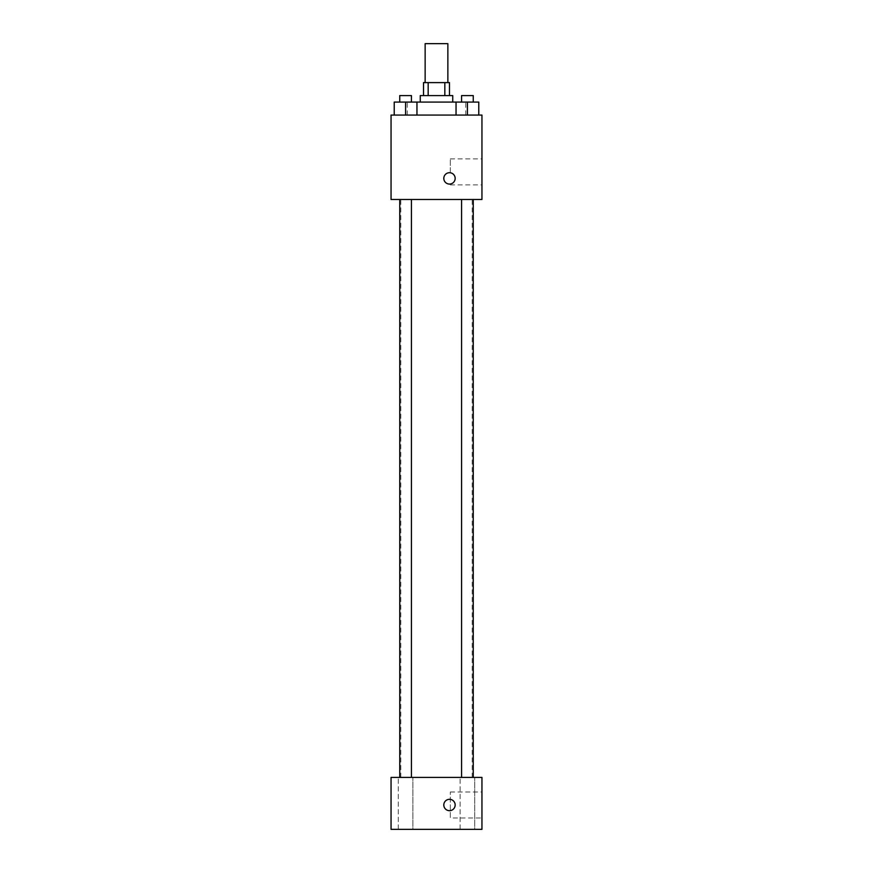 <?xml version="1.0" encoding="UTF-8"?>
<svg xmlns="http://www.w3.org/2000/svg" width="873" height="873" viewBox="0 0 873 873"><rect width="100%" height="100%" fill="white"/><g stroke="black" fill="none" stroke-linecap="round" stroke-linejoin="round"><path stroke-width="0.65" stroke-dasharray="4.37 3.27" d="M425.14 43.65L447.86 43.65M436.5 82.608L425.14 82.608L436.5 82.608M444.826 95.593L444.826 82.608L449.486 82.608L449.486 95.593L428.174 95.593L449.486 95.593M444.826 82.608L423.514 82.608L423.514 95.593L428.174 95.593L423.514 95.593M452.738 95.593L420.262 95.593M420.262 102.086L452.738 102.086L420.262 102.086M428.174 95.593L428.174 82.608M405.596 115.072L405.596 102.086L394.225 102.086L405.596 102.086L405.596 115.072L405.596 102.086L399.747 102.086L416.956 102.086L416.956 115.072L394.225 115.072L416.956 115.072L394.225 115.072L416.956 115.072L394.225 115.072L416.956 115.072L405.596 115.072L416.956 115.072L416.956 102.086L467.404 102.086L456.044 102.086L456.044 115.072L478.775 115.072L456.044 115.072L478.775 115.072L467.404 115.072L467.404 102.086L456.044 102.086L456.044 115.072L456.044 102.086M436.5 115.072L407.276 115.072L436.5 115.072M481.951 115.072L391.049 115.072L391.049 199.491L481.951 199.491L481.951 115.072M391.049 178.387L391.049 184.072L391.049 178.387M436.5 199.491L400.783 199.491L436.5 199.491M467.404 199.491L473.253 199.491L467.404 199.491M405.596 199.491L399.747 199.491L405.596 199.491M481.951 171.894L481.951 158.908L481.951 171.894M449.486 172.701A5.685 5.685 0 0 0 444.564 181.224A5.685 5.685 0 0 0 454.407 181.224A5.685 5.685 0 0 0 449.486 172.701A5.685 5.685 0 0 0 444.564 181.224A5.685 5.685 0 0 0 454.407 181.224A5.685 5.685 0 0 0 449.486 172.701M449.486 184.072A5.685 5.685 0 0 1 444.564 175.549A5.685 5.685 0 0 1 454.407 175.549A5.685 5.685 0 0 1 449.486 184.072M450.315 171.894L450.315 158.908L450.315 171.894M436.5 777.407L400.783 777.407L436.5 777.407M467.404 777.407L474.705 777.407L467.404 777.407M405.596 777.407L398.295 777.407L405.596 777.407M481.951 777.407L391.049 777.407L391.049 829.35L481.951 829.35L481.951 777.407M449.486 799.319A5.685 5.685 0 0 0 444.564 807.841A5.685 5.685 0 0 0 454.407 807.841A5.685 5.685 0 0 0 449.486 799.319A5.685 5.685 0 0 0 444.564 807.841A5.685 5.685 0 0 0 454.407 807.841A5.685 5.685 0 0 0 449.486 799.319M391.049 810.679L391.049 799.319L391.049 810.679M481.951 817.99L481.951 792.018L481.951 817.99L450.315 817.99L450.315 792.018L450.315 817.99M474.705 829.35L460.115 829.35L474.705 829.35L460.115 829.35L474.705 829.35L474.705 777.407L474.705 829.35M412.885 829.35L398.295 829.35L412.885 829.35L398.295 829.35L412.885 829.35L412.885 777.407L412.885 829.35M449.486 810.679A5.685 5.685 0 0 1 444.564 802.156A5.685 5.685 0 0 1 454.407 802.156A5.685 5.685 0 0 1 449.486 810.679M478.775 102.086L478.775 115.072L467.404 115.072L478.775 115.072L478.775 102.086L461.566 102.086L473.253 102.086L467.404 102.086L467.404 115.072L456.044 115.072L478.775 115.072L456.044 115.072M461.566 102.086L461.566 95.593L473.253 95.593L461.566 95.593L473.253 95.593L473.253 102.086M467.404 115.072L467.404 102.086M394.225 115.072L394.225 102.086L394.225 115.072L394.225 102.086L405.596 102.086M399.747 102.086L399.747 95.593L411.434 95.593L399.747 95.593L411.434 95.593L411.434 102.086M465.724 115.072L465.724 102.086M407.276 115.072L407.276 102.086M450.315 184.88L481.951 184.88M450.315 158.908L481.951 158.908M472.217 777.407L472.217 199.491M400.783 777.407L400.783 199.491M411.434 777.407L411.434 199.491M399.747 777.407L399.747 199.491M473.253 777.407L473.253 199.491M461.566 777.407L461.566 199.491M398.295 829.35L398.295 777.407L398.295 829.35M460.115 829.35L460.115 777.407L460.115 829.35M450.315 792.018L481.951 792.018"/><path stroke-width="1.31" d="M447.86 82.608L447.86 43.65L425.14 43.65L425.14 82.608M428.174 95.593L428.174 82.608L423.514 82.608L423.514 95.593M428.174 82.608L449.486 82.608L449.486 95.593M444.826 95.593L444.826 82.608M420.262 102.086L420.262 95.593L452.738 95.593L452.738 102.086M456.044 115.072L456.044 102.086L394.225 102.086L394.225 115.072M391.049 115.072L481.951 115.072L481.951 199.491L391.049 199.491L391.049 115.072M449.486 184.072A5.685 5.685 0 0 1 444.564 175.549A5.685 5.685 0 0 1 454.407 175.549A5.685 5.685 0 0 1 449.486 184.072M391.049 777.407L481.951 777.407L481.951 829.35L391.049 829.35L391.049 777.407M449.486 810.679A5.685 5.685 0 0 1 444.564 802.156A5.685 5.685 0 0 1 454.407 802.156A5.685 5.685 0 0 1 449.486 810.679M456.044 102.086L478.775 102.086L478.775 115.072L478.775 102.086M467.404 115.072L467.404 102.086M473.253 102.086L473.253 95.593L461.566 95.593L461.566 102.086M405.596 115.072L405.596 102.086M416.956 115.072L416.956 102.086L416.956 115.072M411.434 102.086L411.434 95.593L399.747 95.593L399.747 102.086M461.566 199.491L461.566 777.407M473.253 199.491L473.253 777.407M411.434 777.407L411.434 199.491M399.747 777.407L399.747 199.491"/></g></svg>
